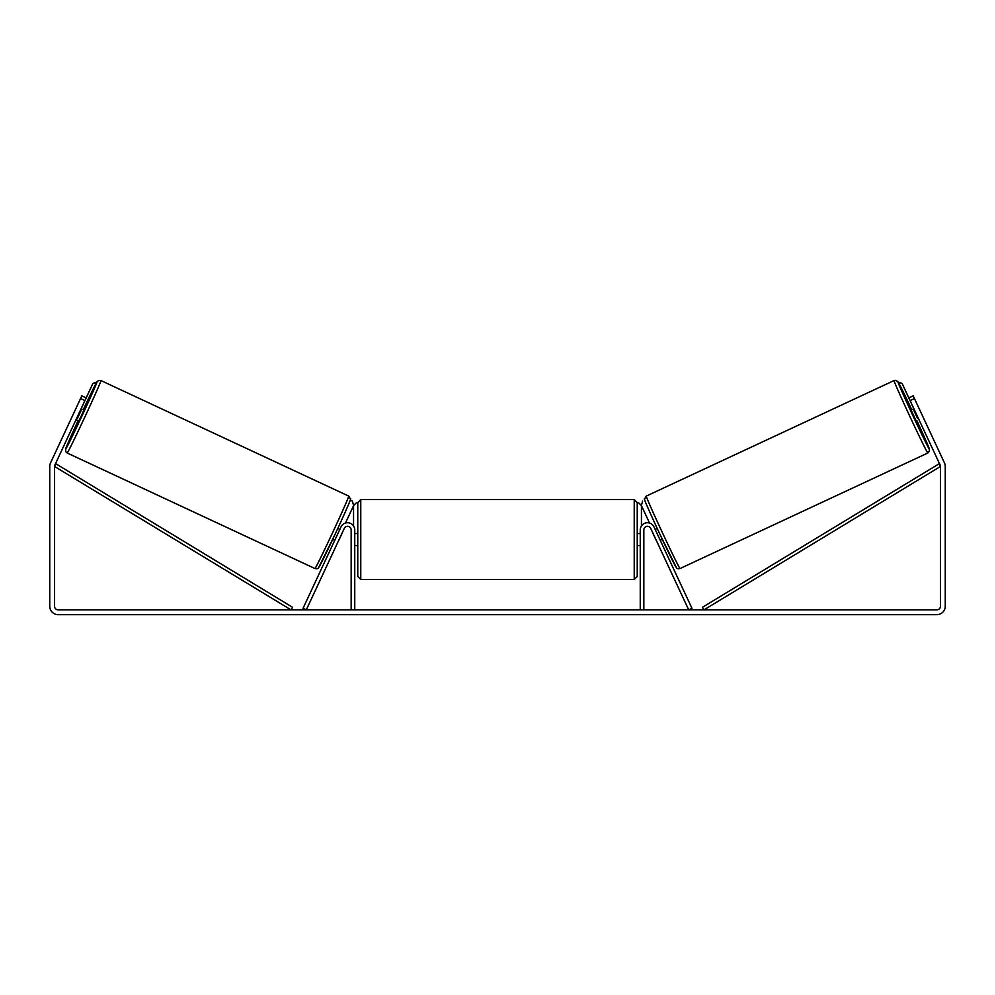 <?xml version="1.0" encoding="UTF-8"?>
<svg xmlns="http://www.w3.org/2000/svg" width="995" height="995" viewBox="0 0 995 995"><rect width="100%" height="100%" fill="white"/><g stroke="black" fill="none" stroke-linecap="round" stroke-linejoin="round"><path stroke-width="1.49" d="M303.027 608.343L341.011 526.877A7.214 7.214 0 0 1 354.755 529.925L354.755 609.86L351.16 609.86L351.16 529.925A3.607 3.607 0 0 0 344.282 528.407L306.298 609.86L303.027 608.343M691.973 608.343L653.989 526.877A7.214 7.214 0 0 0 640.245 529.925L640.245 609.86L643.84 609.86L643.84 529.925A3.607 3.607 0 0 1 650.718 528.407L688.702 609.86L691.973 608.343M927.825 452.999L680.045 568.543A39.962 0.821 -115 0 1 662.409 532.673A39.962 0.821 -115 0 1 646.265 496.095L894.045 380.563A39.962 0.821 65 0 0 910.201 417.129A39.962 0.821 65 0 0 927.825 452.999L929.442 451.158L929.193 448.471L916.88 420.636A36.964 0.759 -115 0 1 929.28 449.006A36.964 0.759 -115 0 1 912.975 415.823A36.964 0.759 -115 0 1 898.037 382.005A36.964 0.759 -115 0 1 911.793 409.741L897.987 381.781L895.91 380.326L894.045 380.563M916.208 420.96L911.121 410.064L913.895 408.771M918.596 407.465L922.639 416.059M914.629 410.326L913.945 410.637L917.577 418.422L918.248 418.099M655.17 529.415L657.21 528.457M660.245 540.31L662.297 539.352M652.633 532.499L651.899 530.944M655.892 530.969L659.523 538.755M656.252 540.273L656.986 541.827M652.546 532.536L656.178 540.31M917.577 418.422L913.945 410.637M84.911 400.599L80.558 398.56L81.826 395.836L86.179 397.876L54.899 464.963A3.607 3.607 0 0 0 54.563 466.481L54.563 606.253A3.607 3.607 0 0 0 58.17 609.86L936.83 609.86A3.607 3.607 0 0 0 940.437 606.253L940.437 466.481A3.607 3.607 0 0 0 940.101 464.963L908.821 397.876L913.174 395.836L914.442 398.56L910.089 400.599M80.558 398.56L50.534 462.924A8.42 8.42 0 0 0 49.75 466.481L49.75 606.253A8.42 8.42 0 0 0 58.17 614.674L936.83 614.674A8.42 8.42 0 0 0 945.25 606.253L945.25 466.481A8.42 8.42 0 0 0 944.466 462.924L914.442 398.56M360.775 579.513L634.225 579.513L634.225 499.577L360.775 499.577L360.775 579.513L357.765 576.503L357.765 502.587L356.558 502.587L353.561 505.584L353.561 525.945M634.225 499.577L637.235 502.587L637.235 576.503L634.225 579.513M640.245 543.842L640.245 535.248M354.755 535.248L354.755 543.842M638.442 502.587L641.439 505.584L641.439 525.945M913.845 408.796L902.092 383.436L898.137 381.993M908.821 397.876L902.092 383.436M642.633 501.107L641.377 505.522M641.439 505.671L649.536 523.022M898.174 382.055L902.03 383.461M348.735 496.095L100.955 380.563A39.962 0.821 115 0 1 84.799 417.129A39.962 0.821 115 0 1 67.175 452.999L314.955 568.543A39.962 0.821 -65 0 0 332.591 532.673A39.962 0.821 -65 0 0 348.735 496.095L350.476 499.055C352.006 496.654 346.16 510.584 335.116 534.215L318.512 567.809C318.325 568.642 317.131 568.891 314.955 568.543M76.018 419.666L78.792 420.96L81.453 415.562L83.878 410.064L81.105 408.771M80.371 410.326L81.055 410.637L77.423 418.422L76.752 418.099M76.404 407.465L72.001 416.905M342.367 532.499L343.101 530.944M339.83 529.415L337.79 528.457M334.755 540.31L332.703 539.352M338.014 541.827L338.748 540.273M339.108 530.969L335.477 538.755M342.454 532.536L338.822 540.31M77.423 418.422L81.055 410.637M86.179 397.876L92.908 383.436L96.863 381.993M81.155 408.796L92.908 383.436M350.265 500.124L352.367 501.107L353.623 505.522M353.561 505.671L345.464 523.022M96.826 382.055L92.97 383.461M54.563 466.481L291.013 609.86L292.567 607.298L56.118 463.919L54.563 466.481M940.437 466.481L703.987 609.86L702.433 607.298L938.882 463.919L940.437 466.481M644.81 500.099A36.964 0.759 65 0 0 659.747 533.917A36.964 0.759 65 0 0 676.053 567.088M67.175 452.999L65.794 451.718L65.57 449.193L78.12 420.636A36.964 0.759 -65 0 0 65.72 449.006A36.964 0.759 -65 0 0 82.025 415.823A36.964 0.759 -65 0 0 96.963 382.005A36.964 0.759 -65 0 0 83.207 409.741L96.602 382.428L98.505 380.513L100.955 380.563M350.19 500.099A36.964 0.759 115 0 1 335.253 533.917A36.964 0.759 115 0 1 318.947 567.088M680.045 568.543C677.869 568.891 676.675 568.642 676.488 567.809L659.884 534.215C648.839 510.584 642.994 496.654 644.524 499.055L646.265 496.095M360.775 499.577L357.765 502.587M637.235 533.531L640.245 533.531M640.245 545.558L637.235 545.558M357.765 533.531L354.755 533.531M357.765 545.558L354.755 545.558"/></g></svg>
